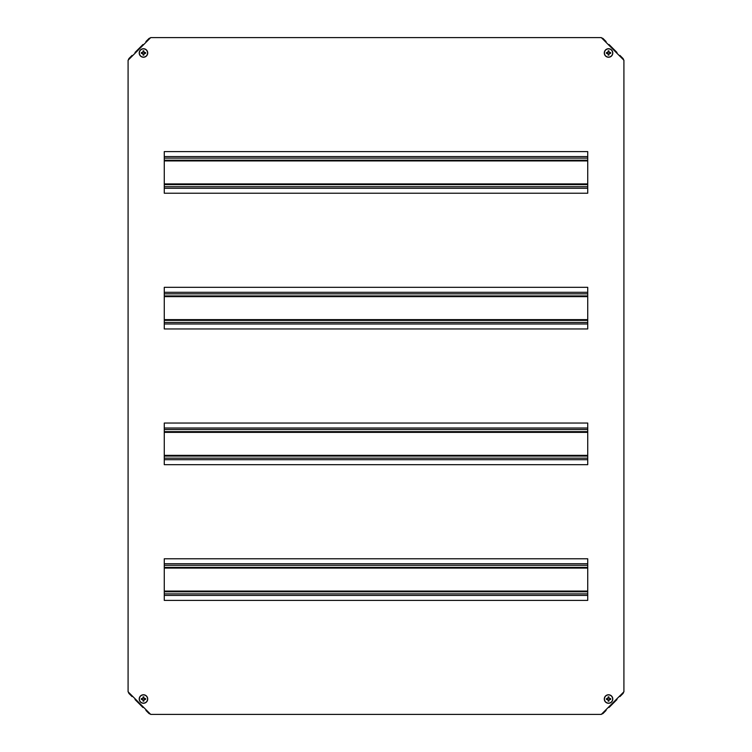 <?xml version="1.0" encoding="UTF-8"?>
<svg xmlns="http://www.w3.org/2000/svg" width="752" height="752" viewBox="0 0 752 752"><rect width="100%" height="100%" fill="white"/><g stroke="black" fill="none" stroke-linecap="round" stroke-linejoin="round"><path stroke-width="1.13" d="M601.299 37.6L150.701 37.6L128.084 60.216L128.084 691.784L150.701 714.4L601.299 714.4L623.916 691.784L623.916 60.216L601.299 37.6M587.726 151.603L164.274 151.603L164.274 193.226L587.726 193.226L587.726 151.603M587.726 558.774L164.274 558.774L164.274 600.397L587.726 600.397L587.726 558.774M587.726 423.047L164.274 423.047L164.274 464.67L587.726 464.67L587.726 423.047M587.726 287.33L164.274 287.33L164.274 328.953L587.726 328.953L587.726 287.33M164.274 188.254L587.726 188.254M164.274 156.585L587.726 156.585M164.274 160.204L587.726 160.204M587.726 184.635L164.274 184.635M128.113 691.492L128.902 693.419L132.07 696.587L132.531 696.23M135.369 699.069L135.022 699.529L142.946 707.463L143.406 707.106M146.245 709.944L145.897 710.405L149.065 713.582L150.983 714.372M150.983 37.628L149.065 38.418L145.897 41.595L146.245 42.056M143.406 44.894L142.946 44.537L135.022 52.471L135.369 52.931M132.531 55.77L132.07 55.413L128.902 58.581L128.103 60.508M601.017 714.372L602.935 713.582L606.103 710.405L605.755 709.944M608.594 707.106L609.054 707.463L616.978 699.529L616.631 699.069M619.469 696.23L619.93 696.587L623.098 693.419L623.897 691.492M623.887 60.508L623.098 58.581L619.93 55.413L619.469 55.77M616.631 52.931L616.978 52.471L609.054 44.537L608.594 44.894M605.755 42.056L606.103 41.595L602.935 38.418L601.017 37.628M143.463 703.12A4.108 4.108 0 0 0 147.571 699.022A4.108 4.108 0 0 0 143.463 694.914A4.108 4.108 0 0 0 139.355 699.022A4.108 4.108 0 0 0 143.463 703.12M143.463 694.763A4.249 4.249 0 0 1 147.712 699.022A4.249 4.249 0 0 1 143.463 703.27A4.249 4.249 0 0 1 139.214 699.022A4.249 4.249 0 0 1 143.463 694.763A4.249 4.249 0 0 0 139.214 699.022A4.249 4.249 0 0 0 143.463 703.27M145.559 699.416A5.913 0.517 -90 0 0 145.559 699.022A5.913 0.517 -90 0 0 145.559 698.617L143.961 698.326L143.867 696.916A5.913 0.517 180 0 0 143.068 696.916L142.965 698.326L141.367 698.617A5.913 0.517 90 0 0 141.367 699.022A5.913 0.517 90 0 0 141.367 699.416L142.965 699.708L143.068 701.118A5.913 0.517 -0 0 0 143.867 701.118L144.149 699.51L145.559 699.416M141.47 698.608L141.47 699.426M143.059 701.005L143.867 701.005M145.456 699.426L145.456 698.608M143.867 697.029L143.059 697.029M143.463 57.237A4.249 4.249 0 0 0 147.712 52.978A4.249 4.249 0 0 0 143.463 48.73A4.249 4.249 0 0 1 147.712 52.978A4.249 4.249 0 0 1 143.463 57.237A4.249 4.249 0 0 1 139.214 52.978A4.249 4.249 0 0 1 143.463 48.73A4.249 4.249 0 0 0 139.214 52.978A4.249 4.249 0 0 0 143.463 57.237M143.463 57.086A4.108 4.108 0 0 0 147.571 52.978A4.108 4.108 0 0 0 143.463 48.88A4.108 4.108 0 0 0 139.355 52.978A4.108 4.108 0 0 0 143.463 57.086M145.559 53.383A5.913 0.517 -90 0 0 145.559 52.978A5.913 0.517 -90 0 0 145.559 52.584L143.961 52.292L143.867 50.882A5.913 0.517 180 0 0 143.068 50.882L142.965 52.292L141.367 52.584A5.913 0.517 90 0 0 141.367 52.978A5.913 0.517 90 0 0 141.367 53.383L142.965 53.674L143.068 55.084A5.913 0.517 0 0 0 143.867 55.084L144.149 53.477L145.559 53.383M141.47 52.574L141.47 53.392M143.059 54.971L143.867 54.971M145.456 53.392L145.456 52.574M143.867 50.995L143.059 50.995M608.537 48.73A4.249 4.249 0 0 0 604.288 52.978A4.249 4.249 0 0 0 608.537 57.237A4.249 4.249 0 0 1 604.288 52.978A4.249 4.249 0 0 1 608.537 48.73A4.249 4.249 0 0 1 612.786 52.978A4.249 4.249 0 0 1 608.537 57.237A4.249 4.249 0 0 0 612.786 52.978A4.249 4.249 0 0 0 608.537 48.73M608.537 48.88A4.108 4.108 0 0 0 604.429 52.978A4.108 4.108 0 0 0 608.537 57.086A4.108 4.108 0 0 0 612.645 52.978A4.108 4.108 0 0 0 608.537 48.88M606.441 52.584A5.913 0.517 90 0 0 606.441 52.978A5.913 0.517 90 0 0 606.441 53.383L608.039 53.674L608.133 55.084A5.913 0.517 -0 0 0 608.932 55.084L609.035 53.674L610.633 53.383A5.913 0.517 -90 0 0 610.633 52.978A5.913 0.517 -90 0 0 610.633 52.584L609.035 52.292L608.932 50.882A5.913 0.517 180 0 0 608.133 50.882L607.851 52.49L606.441 52.584M610.53 53.392L610.53 52.574M608.941 50.995L608.133 50.995M606.544 52.574L606.544 53.392M608.133 54.971L608.941 54.971M608.537 694.763A4.249 4.249 0 0 0 604.288 699.022A4.249 4.249 0 0 0 608.537 703.27A4.249 4.249 0 0 1 604.288 699.022A4.249 4.249 0 0 1 608.537 694.763A4.249 4.249 0 0 1 612.786 699.022A4.249 4.249 0 0 1 608.537 703.27A4.249 4.249 0 0 0 612.786 699.022A4.249 4.249 0 0 0 608.537 694.763M608.537 694.914A4.108 4.108 0 0 0 604.429 699.022A4.108 4.108 0 0 0 608.537 703.12A4.108 4.108 0 0 0 612.645 699.022A4.108 4.108 0 0 0 608.537 694.914M606.441 698.617A5.913 0.517 90 0 0 606.441 699.022A5.913 0.517 90 0 0 606.441 699.416L608.039 699.708L608.133 701.118A5.913 0.517 0 0 0 608.932 701.118L609.035 699.708L610.633 699.416A5.913 0.517 -90 0 0 610.633 699.022A5.913 0.517 -90 0 0 610.633 698.617L609.035 698.326L608.932 696.916A5.913 0.517 180 0 0 608.133 696.916L607.851 698.523L606.441 698.617M610.53 699.426L610.53 698.608M608.941 697.029L608.133 697.029M606.544 698.608L606.544 699.426M608.133 701.005L608.941 701.005M164.274 323.971L587.726 323.971M164.274 292.302L587.726 292.302M164.274 295.921L587.726 295.921L164.274 295.921M587.726 320.352L164.274 320.352L587.726 320.352M164.274 459.698L587.726 459.698M164.274 428.029L587.726 428.029M164.274 431.648L587.726 431.648L164.274 431.648M587.726 456.079L164.274 456.079M164.274 595.415L587.726 595.415M164.274 563.746L587.726 563.746M164.274 567.365L587.726 567.365M587.726 591.796L164.274 591.796M587.726 160.928L164.274 160.928M164.274 183.911L587.726 183.911M164.274 186.712L587.726 186.712M587.726 158.117L164.274 158.117M587.726 296.645L164.274 296.645M164.274 319.628L587.726 319.628M164.274 322.439L587.726 322.439M587.726 293.844L164.274 293.844M587.726 432.372L164.274 432.372M164.274 455.355L587.726 455.355M164.274 458.156L587.726 458.156M587.726 429.561L164.274 429.561M587.726 568.089L164.274 568.089M164.274 591.072L587.726 591.072M164.274 593.883L587.726 593.883M587.726 565.288L164.274 565.288"/></g></svg>
